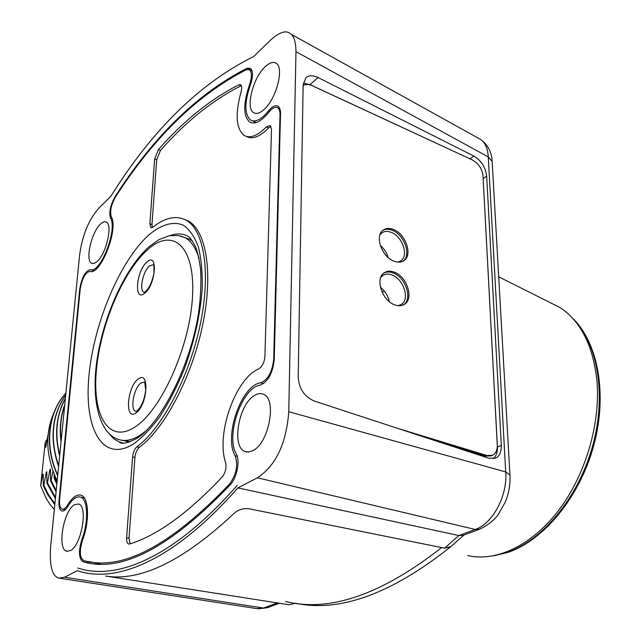 <?xml version="1.0" encoding="UTF-8"?>
<svg xmlns="http://www.w3.org/2000/svg" width="641" height="641" viewBox="0 0 641 641"><rect width="100%" height="100%" fill="white"/><g stroke="black" fill="none" stroke-linecap="round" stroke-linejoin="round"><path stroke-width="0.96" d="M237.859 487.889L257.418 477.801C275.894 465.606 286.343 443.572 288.762 411.698L505.717 471.904C507.672 495.765 492.641 523.769 475.237 529.458L458.828 535.539L237.859 487.889C176.203 558.151 120.596 581.9 82.24 572.141L77.216 570.706L64.541 577.237L263.451 608.045L256.897 608.621L60.062 578.286M288.762 411.698L295.974 51.657C295.789 42.09 294.051 36.217 290.75 34.037C286.599 29.831 279.925 31.778 270.726 39.886L253.828 56.432C199.952 83.122 152.27 129.786 110.781 196.434L99.163 207.804C88.803 219.39 82.272 235.199 79.588 255.222L50.599 546.981C49.397 566.075 52.217 576.459 59.052 578.134L64.541 577.237M84.3 497.969L80.421 497.079C87.881 498.85 88.843 521.445 81.88 539.53C78.37 551.132 78.739 558.543 82.993 561.756L83.098 561.78C121.277 573.166 170.354 547.47 230.343 484.7C237.01 477.713 240.271 460.671 236.281 453.94C225.295 435.704 242.002 387.404 260.214 385.153C268.042 381.724 272.705 373.238 274.228 359.697L280.526 113.778C280.582 110.012 279.78 107.512 278.114 106.286C275.478 104.795 272.297 106.326 268.555 110.877L269.613 111.342M62.225 511.029L61.808 510.933C59.485 509.835 58.563 506.238 59.044 500.132L79.756 288.859C81.872 277.297 85.397 270.903 90.317 269.661C100.196 274.132 117.848 229.414 110.5 218.172C108.826 212.307 110.412 205.04 115.244 196.394C153.896 136.188 197.765 93.498 246.849 68.315L250.471 68.355C253.219 71.079 253.163 76.712 250.294 85.245C244.405 102.672 244.437 114.242 250.399 119.955C255.23 122.703 261.28 119.675 268.555 110.877M61.808 510.933C63.691 511.414 65.711 509.883 67.874 506.35C72.257 499.147 76.439 496.062 80.421 497.079M252.891 450.623C269.004 443.187 277.176 398.798 263.451 394.263C260.783 393.077 257.858 393.438 254.677 395.345C238.716 403.838 231.121 447.001 244.998 451.488L248.764 452.001L252.891 450.623M70.294 550.667C81.447 545.715 88.394 505.773 78.539 504.026L74.548 504.723C63.491 510.38 56.809 549.345 66.72 551.22L70.294 550.667M97.071 261.528C106.222 254.02 113.024 224.494 106.222 222.09C104.643 221.313 102.752 221.962 100.541 224.046C91.431 232.034 84.908 260.831 91.719 263.275L94.171 263.371L97.071 261.528M263.892 109.643C276.167 99.323 284.492 67.93 276.207 63.299C273.306 61.424 269.669 62.53 265.278 66.616C253.043 77.601 245.255 108.065 253.564 112.616C256.28 114.314 259.717 113.321 263.892 109.643M295.269 603.213L289.243 604.784L105.541 576.019C140.531 581.836 183.606 560.747 234.766 512.76C238.861 509.411 243.668 508.097 249.189 508.81L444.558 548.175L450.887 546.589C391.635 593.726 339.882 612.62 295.629 603.253M479.42 529.266L463.139 535.291L458.828 535.539L444.558 548.175M477.641 137.807L481.062 139.706C485.413 143.159 487.817 148.904 488.274 156.941L505.717 471.904L509.964 475.021C510.444 484.115 508.946 493.017 505.477 501.719L497.945 515.019C496.687 516.774 491.631 523.32 479.756 529.145L475.237 529.458L257.418 477.801M298.201 376.748C298.898 388.654 304.323 396.771 314.467 401.106L488.883 458.259L495.597 458.067C499.347 456.592 501.246 452.362 501.31 445.383L486.671 176.179C485.598 167.253 481.311 160.554 473.835 156.084L318.032 77.505C312.303 75.077 308.217 75.245 305.773 78.002L303.137 85.117L298.201 376.748M471.215 159.417L310.044 84.628L303.305 83.106M493.225 458.74C496.214 456.192 497.608 452.306 497.416 447.073L483.106 177.477M398.189 305.677L401.306 304.459C410.184 299.363 403.59 278.851 391.915 274.965C388.342 273.651 385.249 273.859 382.653 275.598L380.69 277.561M398.013 262.129L400.793 260.911C409.038 255.847 402.436 236.361 391.178 232.338C387.468 230.904 384.32 231.105 381.715 232.939L379.993 234.726M389.271 301.607C388.045 295.789 385.089 290.99 380.385 287.208M388.182 257.538C386.747 252.714 384.119 248.684 380.305 245.455M95.18 562.83L95.854 563.727M65.887 393.133C47.947 412.195 43.844 446.264 57.682 475.638M57.161 480.91C45.735 456.328 44.766 433.324 54.269 411.899M59.733 455.054C54.557 433.965 56.432 415.144 65.342 398.598M65.366 398.301C56.144 415.144 54.237 434.326 59.653 455.839M61.159 440.688C59.661 428.068 60.823 416.33 64.661 405.473M64.725 404.808C60.542 416.153 59.317 428.5 61.039 441.849M57.738 475.077C44.237 446.104 48.139 412.299 65.871 393.221M65.703 394.976C51.705 415.112 49.333 438.965 58.587 466.536M58.652 465.895C49.637 438.756 51.977 415.176 65.686 395.144M467.77 555.579C495.83 562.077 531.429 545.908 558.495 510.524C585.505 475.165 600.809 423.252 596.899 380.369C593.013 345.643 580.794 321.405 560.25 307.664L548.335 301.695M285.565 601.482C329.554 612.532 381.571 594.568 441.625 547.582M237.25 485.309C175.89 555.41 120.5 579.135 82.328 569.344L77.761 568.046M268.964 112.135C272.417 107.896 275.358 106.47 277.793 107.84C279.324 108.97 280.069 111.262 280.013 114.723L273.691 359.441C272.289 371.908 267.986 379.688 260.783 382.789C241.433 384.985 223.549 436.305 235.175 455.815C238.204 465.062 236.393 474.404 229.742 483.835C170.298 545.996 121.598 571.556 83.642 560.506L83.53 560.474C79.66 557.558 79.316 550.803 82.513 540.227C89.892 521.013 88.851 497.071 80.942 495.189C76.728 494.099 72.305 497.352 67.658 504.94C65.694 508.129 63.86 509.507 62.161 509.074C60.046 508.073 59.204 504.796 59.637 499.235L80.229 288.867C82.152 278.354 85.357 272.521 89.844 271.367C100.341 275.999 119.034 228.597 111.246 216.658C109.731 211.298 111.173 204.671 115.596 196.779C154.008 137.094 197.556 94.756 246.24 69.757L249.541 69.789C252.041 72.265 251.993 77.385 249.389 85.157C243.163 103.642 243.211 115.909 249.541 121.958C254.717 124.883 261.191 121.614 268.964 112.135M149.85 223.781L154.641 158.992L158.399 149.577C183.671 120.748 210.496 99.147 238.885 84.788L240.695 84.772C241.913 85.862 242.034 88.218 241.056 91.847C235.063 113.954 236.024 128.448 243.941 135.323C249.79 138.817 257.241 136.028 266.295 126.966L270.278 125.548L271.504 129.37L264.917 356.476C264.332 362.437 262.281 366.556 258.772 368.847C235.327 378.51 215.817 434.261 225.64 462.746C226.626 467.866 225.48 472.609 222.195 476.984C188.198 513.048 157.357 535.387 129.69 543.993L128.601 544.017C127.102 543.344 126.437 541.244 126.622 537.719L132.599 456.873C133.136 452.282 134.57 448.924 136.894 446.809C161.796 428.645 189.143 377.22 200.112 325.131C211.177 273.002 204.207 229.967 186.034 220.175C176.267 215.144 165.21 217.483 152.87 227.194L150.891 227.659L149.85 223.781L151.973 224.558L152.31 227.571M191.034 239.189L189.656 239.349M127.222 441.585L128.192 442.434M184.183 219.254L188.254 221.001C206.482 230.808 213.509 273.827 202.468 325.9C191.531 377.934 164.176 429.286 139.233 447.418C136.902 449.525 135.467 452.875 134.939 457.466L129.025 538.24L130.091 543.864M241.361 85.662L241.088 85.774C212.652 100.084 185.778 121.63 160.474 150.411L156.708 159.809L151.973 224.558M270.975 126.357L268.603 127.96C259.741 136.829 252.386 139.674 246.529 136.485M303.129 85.541C305.597 84.059 308.601 84.099 312.151 85.678L472.417 159.97C478.531 163.455 482.064 168.743 483.018 175.826L497.272 445.094C497.416 450.15 495.838 453.54 492.544 455.286L491.238 455.847L485.646 456.088L439.285 442.01M403.606 304.779C412.82 298.914 405.545 277.104 393.061 272.922C389.616 271.632 386.547 271.672 383.871 273.05M403.085 261.143C411.61 255.302 404.327 234.622 392.308 230.303C388.726 228.893 385.578 228.917 382.869 230.383M394.848 304.884C398.566 306.198 401.779 305.989 404.495 304.267C414.134 298.738 406.947 276.407 394.255 272.153C390.361 270.71 386.996 270.935 384.175 272.826C374.753 278.466 382.148 300.877 394.848 304.884M492.544 455.286L486.952 455.527L397.035 428.164M394.055 261.199C397.925 262.642 401.226 262.449 403.95 260.615C412.924 255.102 405.721 233.893 393.478 229.502C389.44 227.924 386.01 228.132 383.174 230.135C374.416 235.744 381.812 257.033 394.055 261.199M54.116 474.124L54.237 478.426L56.833 484.179M50.423 472.361L49.878 469.709L50.455 469.308L50.559 480.862L56.079 491.791M56.969 482.857L54.83 478.034L55.126 476.543M54.83 478.034L54.237 478.426M56.192 490.637L51.144 480.47L52.923 470.967M51.144 480.47L50.559 480.862M55.511 497.52L47.49 482.889L49.878 469.709M47.49 482.889L46.913 483.274L55.406 498.554M54.894 503.722L48.62 494.924L43.876 485.277L46.256 472.161L46.833 471.768L46.913 483.274M43.876 485.277L43.3 485.662L47.426 494.243L54.797 504.667M48.139 434.342L45.783 447.154L45.215 447.554L45.263 442.074L40.679 485.734L42.675 474.58L43.243 474.196L43.3 485.662M54.333 509.395L50.551 505.14L46.264 498.578L40.679 485.734M54.325 509.483L50.551 505.14M45.215 447.554L46.008 445.735M43.203 477.16L42.675 474.58M46.793 474.773L46.256 472.161M45.263 442.074L47.138 439.365M509.996 475.662L492.152 161.412L488.274 156.941L295.974 51.657M277.297 602.909L263.451 608.045L267.65 607.604L279.428 603.245M492.208 162.357L492.152 161.412C491.727 152.39 488.033 145.154 481.062 139.706L290.782 34.061M318.032 77.505L310.044 84.628M473.835 156.084L469.989 158.776M486.671 176.179L483.194 178.535M501.31 445.383L497.416 447.073M83.098 561.78L89.259 563.022M81.88 539.53L82.705 539.698M59.044 500.132L59.557 500.244M79.756 288.859L80.221 289.003M90.317 269.661L93.578 270.75M110.5 218.172L112.079 218.741M115.244 196.394L115.733 196.571M246.849 68.315L252.001 70.67M380.522 246.104L380.97 246.016M495.613 555.402L506.967 552.478C542.054 540.764 577.701 498.41 592.22 447.386C606.795 396.37 598.117 344.305 573.599 319.338M382.084 292.168L384.223 290.926M133.56 443.941C102.4 463.531 83.795 428.324 88.939 375.826C93.73 323.465 119.891 260.791 149.032 234.79C161.388 224.486 173.358 220.913 183.358 225.223C189.592 229.534 194.6 236.777 198.381 246.969C201.298 258.74 202.572 272.705 202.203 288.867C200.264 314.979 194.255 341.805 184.175 369.36C177.004 386.723 169.04 402.244 160.29 415.921C151.324 428.148 142.414 437.483 133.56 443.941M280.502 114.939L280.013 114.723M249.389 85.157L250.19 85.509M67.658 504.94L68.603 505.148M88.907 561.564L100.3 563.864M229.742 483.835L230.848 484.115M235.175 455.815L237.25 456.376M260.783 382.789L263.531 383.63M273.691 359.441L274.228 359.609M170.25 235.559C176.7 233.188 182.557 233.412 187.829 236.217C189.768 237.21 192.164 240.375 195.024 245.695C197.051 249.918 198.902 257.762 200.585 269.228C201.33 281.399 200.793 294.956 198.99 309.907C191.651 363.968 160.667 424.278 136.405 438.628C127.046 443.316 121.333 444.445 119.25 441.994L113.802 438.797L109.138 433.725M122.88 442.971L119.25 441.994L123.064 442.987M136.894 446.809L139.233 447.418M132.599 456.873L134.939 457.466M126.622 537.719L129.025 538.24M154.641 158.992L156.708 159.809M158.399 149.577L160.474 150.411M238.885 84.788L241.088 85.774M266.295 126.966L268.603 127.96M134.802 427.106C108.441 444.301 92.104 415.16 96.398 370.105C100.373 325.195 123.056 271.143 147.951 249.429C172.822 227.05 195.369 245.976 192.524 296.302C190.065 346.404 161.115 410.705 134.802 427.106M144.714 293.169C133.6 302.808 136.14 270.534 147.021 261.985C158.223 251.56 155.931 284.676 144.714 293.169M135.852 412.964C124.378 421.321 127.142 386.202 138.368 378.983C149.938 369.737 147.438 405.873 135.852 412.964M145.603 431.241L140.419 435.047C131.998 440.351 124.53 441.753 118.024 439.269C97.664 432.435 90.333 394.552 98.177 353.031C105.757 311.005 126.285 266.872 149.217 246.601L158.984 239.622L168.992 235.792L177.958 235.471L185.161 237.739C191.33 241.136 195.962 248.107 199.071 258.644M130.5 441.673L122.751 440.495M184.864 237.595L189.8 239.43L192.58 241.272M180.161 235.896L189.8 239.43L192.508 241.16M144.177 292.368L143.929 292.264C138.833 290.413 143.095 270.806 149.657 265.767L153.568 264.749C153.912 263.411 154.032 266.231 153.936 273.21C152.229 281.752 149.393 287.889 145.435 291.631L144.209 292.36M141.124 382.901L144.698 382.172L145.739 389.92C144.345 400.112 141.389 407.147 136.862 411.025L135.7 411.33C129.69 409.583 133.969 387.356 141.124 382.901M485.646 456.088L486.952 455.527M464.068 534.947L450.767 546.685M258.115 608.814L267.321 607.724M495.116 458.275L495.597 458.067M89.411 563.046L82.993 561.756M256.352 122.535L252.426 120.837M560.25 307.664L498.706 276.816M400.809 304.763L401.306 304.459M400.313 261.224L400.793 260.911M246.825 451.977L244.998 451.488M67.361 551.356L66.72 551.22M92.44 263.515L91.719 263.275M255.142 113.305L253.564 112.616M493.874 555.763L507.872 552.398C543.72 540.387 579.392 497.504 593.55 446.256C607.724 395.024 598.365 342.951 572.549 318.16M277.793 107.84L279.869 108.762M249.541 121.958L251.697 122.888M249.541 69.789L252.089 70.951M62.538 509.154L65.222 509.755M188.254 221.001L186.034 220.175M130.363 441.729L126.501 441.489M403.277 305.004L404.495 304.267M402.764 261.384L403.95 260.615"/></g></svg>
